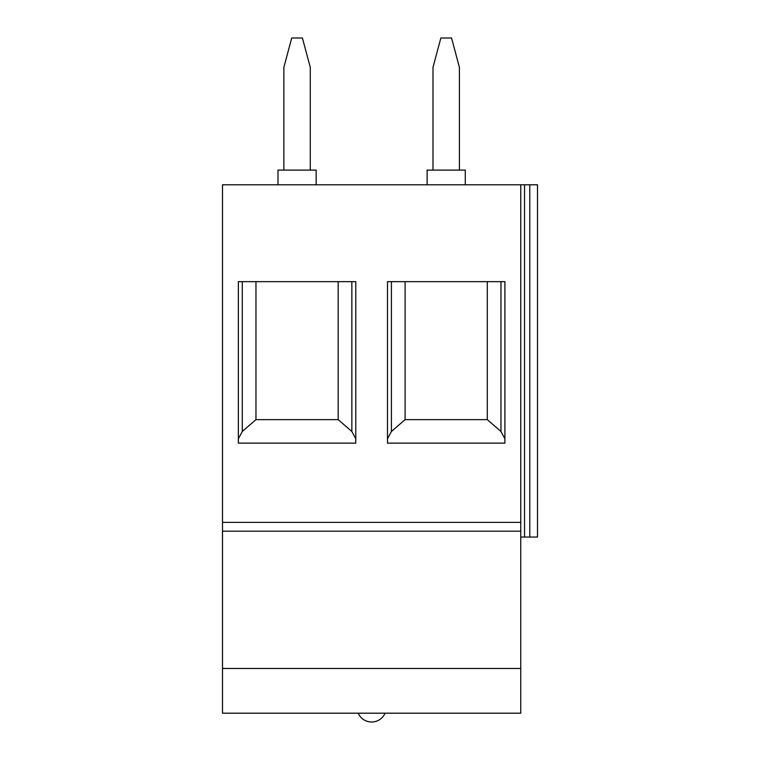 <?xml version="1.0" encoding="UTF-8"?>
<svg xmlns="http://www.w3.org/2000/svg" width="760" height="760" viewBox="0 0 760 760"><rect width="100%" height="100%" fill="white"/><g stroke="black" fill="none" stroke-linecap="round" stroke-linejoin="round"><path stroke-width="1.14" d="M529.777 537.054L537.5 537.054L537.5 184.784L529.777 184.784L529.777 537.054L520.761 537.054M351.851 281.656L351.851 431.48L355.784 438.815M351.851 431.48L338.172 419.634L255.968 419.634L242.288 431.48L238.355 438.815M355.784 281.656L355.784 443.118L238.355 443.118L238.355 281.656L355.784 281.656M427.12 184.784L427.12 170.107L465.281 170.107L465.281 184.784M504.906 281.656L504.906 443.118L387.486 443.118L387.486 281.656L504.906 281.656M500.973 281.656L500.973 431.48L504.906 438.815M487.293 281.656L487.293 419.634L405.099 419.634L391.419 431.48L387.486 438.815M500.973 431.48L487.293 419.634M310.279 170.107L310.279 67.355L302.413 38L291.726 38L283.86 67.355L283.86 170.107M520.761 184.784L520.761 531.183L222.499 531.183L222.499 184.784L529.777 184.784M520.761 531.183L520.761 668.467L222.499 668.467L222.499 531.183M222.499 668.467L222.499 713.193L520.761 713.193L520.761 668.467M255.968 281.656L255.968 419.634M432.991 170.107L432.991 67.355L440.857 38L451.544 38L459.41 67.355L459.41 170.107M405.099 281.656L405.099 419.634M524.542 184.784L524.542 537.054M277.989 184.784L277.989 170.107L316.151 170.107L316.151 184.784M338.172 281.656L338.172 419.634M520.761 522.376L222.499 522.376M242.288 281.656L242.288 431.48M391.419 281.656L391.419 431.48M358.178 713.193A14.677 14.677 0 0 0 385.082 713.193"/></g></svg>
